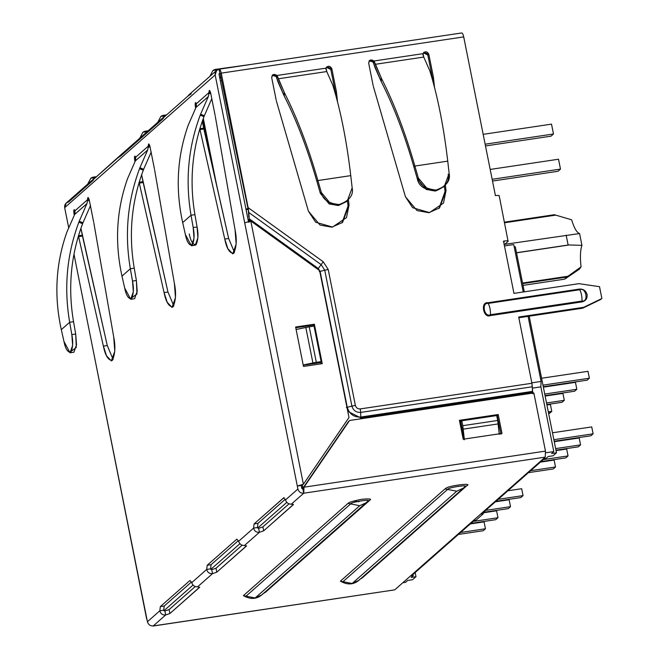 <?xml version="1.0" encoding="UTF-8"?>
<svg xmlns="http://www.w3.org/2000/svg" width="659" height="659" viewBox="0 0 659 659"><rect width="100%" height="100%" fill="white"/><g stroke="black" fill="none" stroke-linecap="round" stroke-linejoin="round"><path stroke-width="0.99" d="M142.921 132.204L144.823 131.265L147.122 131.709L142.921 132.204L139.807 138.159L142.921 132.204M353.603 501.062L358.957 501.763M342.977 581.691L352.137 583.479L456.736 491.219L447.585 489.431L342.977 581.691L342.985 582.441L342.977 581.691L447.585 489.431L456.736 491.219L463.508 488.055L464.661 486.869C470.229 484.151 447.131 487.611 447.585 489.431L444.973 488.912L340.365 581.18L342.977 581.691L340.365 581.18L343.075 582.49L340.365 581.18L444.973 488.912L447.585 489.431C447.131 487.611 470.229 484.151 464.661 486.869L463.425 488.121L456.736 491.219L352.137 583.479L342.977 581.691M263.065 593.627L261.747 594.945L255.148 597.968L359.748 505.708L350.613 503.913C350.193 502.084 373.266 498.649 367.673 501.367L369.93 500.123L265.322 592.392L264.308 592.688L265.322 592.392L263.468 593.429L265.322 592.392L369.93 500.132L366.437 502.619L359.748 505.708L255.148 597.968L261.829 594.879L367.673 501.367C373.266 498.649 350.193 502.084 350.613 503.913L359.748 505.708L366.437 502.619L367.854 501.169M90.818 178.161L92.721 177.222L95.275 177.798L90.818 178.161L87.705 184.108L90.818 178.161M160.878 116.363L162.781 115.424L165.343 116.009L160.878 116.363L157.765 122.319L160.878 116.363M209.875 76.362L212.981 70.414L214.883 69.475L217.239 69.945L212.981 70.414L209.875 76.362M220.378 81.032L221.605 80.538L220.378 81.032M220.814 76.691L219.867 78.479L220.814 76.691M250.321 64.533L214.883 69.475M212.264 166.142L202.939 119.477L212.264 166.142M565.298 278.79L579.442 269.127L581.049 266.879C579.986 257.356 580.282 250.181 581.938 245.362L579.574 233.541L504.703 244.341L579.574 233.541C576.773 232.652 574.129 228.072 571.641 219.801L555.735 215.122L504.596 222.767L555.735 215.122L554.351 214.719L504.473 222.165L554.351 214.719L571.641 219.801C574.129 228.072 576.773 232.652 579.574 233.541L581.938 245.362C580.282 250.181 579.986 257.356 581.049 266.879L564.343 279.21L567.943 276.253L522.562 283.032L567.943 276.253L581.049 266.879L578.091 269.49M546.031 458.442L543.271 458.853L546.031 458.442L548.197 456.522L546.031 458.442M483.228 530.726L458.376 534.441L483.228 530.726L485.444 528.773L483.228 530.726M484.068 521.87L485.444 528.773L484.068 521.87L470.304 523.93L484.068 521.87M460.6 532.48L485.444 528.773L460.6 532.48M495.757 519.679L470.913 523.386L495.757 519.679L497.982 517.719L495.757 519.679M496.598 510.816L497.982 517.719L496.598 510.816L483.187 512.817L496.598 510.816M473.129 521.434L497.982 517.719L473.129 521.434M508.295 508.624L483.442 512.34L508.295 508.624L510.511 506.664L508.295 508.624M509.135 499.761L510.511 506.664L509.135 499.761L495.362 501.82L509.135 499.761M485.667 510.379L510.511 506.664L485.667 510.379M520.824 497.57L495.98 501.285L520.824 497.57L523.048 495.609L520.824 497.57M521.664 488.714L523.048 495.609L521.664 488.714L507.9 490.766L521.664 488.714M498.196 499.324L523.048 495.609L498.196 499.324M553.288 468.936L528.444 472.651L553.288 468.936L555.512 466.976L553.288 468.936M554.128 460.073L555.512 466.976L554.128 460.073L540.364 462.132L554.128 460.073M530.66 470.691L555.512 466.976L530.66 470.691M565.826 457.881L540.973 461.597L565.826 457.881L568.042 455.921L565.826 457.881M566.666 449.026L568.042 455.921L566.666 449.026L556.048 450.608L566.666 449.026M543.197 459.636L568.042 455.921L543.197 459.636M549.548 413.325L548.626 413.465L551.772 411.373L549.548 413.325M550.389 404.469L551.772 411.373L550.389 404.469L546.929 404.988L550.389 404.469M548.304 411.883L551.772 411.373L548.304 411.883M578.355 446.827L555.957 450.179L578.355 446.827L580.579 444.874L578.355 446.827M579.195 437.971L580.579 444.874L579.195 437.971L554.26 441.695L579.195 437.971M555.644 448.598L580.579 444.874L555.644 448.598M562.078 402.278L546.838 404.552L562.078 402.278L564.302 400.318L562.078 402.278M562.926 393.415L564.302 400.318L562.926 393.415L545.15 396.067L562.926 393.415M546.525 402.97L564.302 400.318L546.525 402.97M590.884 435.78L554.178 441.258L590.884 435.78L593.108 433.82L590.884 435.78M591.733 426.917L593.108 433.82L591.733 426.917L552.481 432.782L591.733 426.917M553.865 439.685L593.108 433.82L553.865 439.685M574.615 391.224L545.059 395.639L574.615 391.224L576.831 389.263L574.615 391.224M575.455 382.36L576.831 389.263L575.455 382.36L543.362 387.154L575.455 382.36M544.746 394.057L576.831 389.263L544.746 394.057M587.144 380.169L543.28 386.726L587.144 380.169L589.368 378.208L587.144 380.169M587.985 371.305L589.368 378.208L587.985 371.305L541.583 378.241L587.985 371.305M542.967 385.144L589.368 378.208L542.967 385.144M560.496 169.091L558.025 171.266L492.512 181.052L558.025 171.266L560.496 169.091L558.519 159.231L560.496 169.091L492.158 179.297L560.496 169.091M490.189 169.437L558.519 159.231L490.189 169.437M551.015 136.166L485.494 145.952L551.015 136.166L553.478 133.991L551.015 136.166M551.509 124.131L553.478 133.991L551.509 124.131L483.179 134.345L551.509 124.131M485.148 144.197L553.478 133.991L485.148 144.197M483.393 512.381L482.421 512.521L483.393 512.381L544.252 458.705L483.393 512.381M474.192 520.495L413.333 574.17L412.353 574.318L413.333 574.17L474.192 520.495M480.609 514.119L483.368 513.707L483.113 512.422L483.368 513.707L475.963 520.231L473.211 520.643L475.963 520.231L483.368 513.707L480.609 514.119M410.549 575.908L413.3 575.496L413.045 574.211L413.3 575.496L411.134 577.416L415.986 576.691L412.55 579.714L407.707 580.439L405.532 582.35L407.707 580.439L412.55 579.714L415.986 576.691L415.154 572.564L415.986 576.691L411.134 577.416L413.3 575.496L410.549 575.908M522.678 283.625L566.806 277.035L522.678 283.625M523.032 285.388L564.343 279.21L523.032 285.388M581.938 245.362L569.236 244.959L516.524 252.834L569.236 244.959L581.938 245.362M553.049 455.797L548.197 456.522L553.049 455.797L556.476 452.774L529.185 316.188L556.476 452.774L553.049 455.797M568.132 245.016L516.508 252.727L568.132 245.016L566.155 235.156L568.132 245.016M204.315 115.762L200.6 114.18L200.245 115.127L203.969 116.684L204.315 115.762L203.969 116.684L200.245 115.127C188.21 147.303 185.146 180.673 191.036 215.229L194.916 214.653C189.166 180.83 192.181 148.176 203.969 116.684C192.181 148.176 189.166 180.83 194.916 214.653L191.036 215.229L193.194 227.561L197.074 226.984L194.916 214.653L197.074 226.984L193.194 227.561L191.036 215.229L182.683 222.602L185.36 234.472C186.761 241.639 189.026 245.28 192.148 245.403C194.298 240.626 194.652 234.678 193.194 227.561L194.018 238.327L191.415 245.766L185.36 234.472L182.683 222.602C175.36 189.298 177.114 157.097 187.93 125.993L188.268 125.062L187.93 125.993C177.114 157.097 175.36 189.298 182.683 222.602L191.036 215.229C185.146 180.673 188.21 147.303 200.245 115.127L200.6 114.18L204.315 115.762L211.893 98.488L204.315 115.762M191.415 245.766L195.295 245.181L197.889 237.742L197.074 226.984C198.532 234.102 198.178 240.049 196.028 244.818C192.906 244.703 190.64 241.062 189.24 233.896M210.748 93.496L208.952 93.512L208.351 96.527L200.6 114.18L208.351 96.527L196.011 107.401L188.268 125.062L196.011 107.401L196.431 103.661L195.583 102.54L195.674 108.084L195.295 106.223L196.497 106.041L195.295 106.223C194.965 102.779 195.344 101.923 196.431 103.661L196.011 107.401L208.351 96.527L208.952 93.512L210.748 93.496M210.592 92.73L209.397 90.357L208.952 93.512L208.928 92.639L196.431 103.661L208.928 92.639C209.101 89.797 209.653 89.83 210.592 92.73L215.089 115.234L210.592 92.73M215.254 116.108L235.09 229.966L215.254 116.108M228.648 238.492L224.768 239.077L227.882 248.74L232.734 253.888L236.153 244.127L235.09 229.966C236.993 239.341 236.532 247.15 233.706 253.402C229.596 253.27 226.622 248.492 224.768 239.077L228.648 238.492L203.853 129.007L199.974 129.584L224.768 239.077L199.974 129.584L203.853 129.007L203.672 128.143L199.792 128.719L199.974 129.584L199.792 128.719L203.672 128.143L202.297 121.264L228.648 238.492L234.489 252.389L228.648 238.492M210.518 92.4L208.928 92.639M82.589 223.739L82.943 222.808L79.228 221.235L78.866 222.182L82.589 223.739L78.866 222.182C66.831 254.358 63.766 287.728 69.665 322.284L73.544 321.699C67.786 287.884 70.801 255.231 82.589 223.739C70.801 255.231 67.786 287.884 73.544 321.699L69.665 322.284L61.303 329.657L63.981 341.527C65.381 348.693 67.646 352.334 70.777 352.45C72.927 347.68 73.273 341.733 71.823 334.607L69.665 322.284L71.823 334.607L72.638 345.374L70.035 352.812L63.981 341.527L61.303 329.657C53.989 296.352 55.735 264.144 66.551 233.039L66.889 232.108L66.551 233.039C55.735 264.144 53.989 296.352 61.303 329.657L69.665 322.284C63.766 287.728 66.831 254.358 78.866 222.182L79.228 221.235L82.943 222.808L82.589 223.739M70.035 352.812L73.915 352.236L76.518 344.797L75.703 334.031L71.823 334.607L75.703 334.031L73.544 321.699L75.703 334.031L76.287 347.45L71.732 350.893M90.514 205.534L82.943 222.808L90.514 205.534M89.369 200.542L87.581 200.567L86.972 203.573L79.228 221.235L86.972 203.573L74.64 214.455L66.889 232.108L74.64 214.455L75.06 210.707L74.212 209.595L74.294 215.139L73.923 213.269L75.118 213.096L73.923 213.269C73.594 209.826 73.973 208.977 75.06 210.707L74.64 214.455L86.972 203.573L87.581 200.567L89.369 200.542M89.22 199.784L88.026 197.412L87.581 200.567L87.548 199.693L75.06 210.707L87.548 199.693C87.721 196.843 88.273 196.876 89.22 199.784L93.71 222.281L89.22 199.784M93.875 223.162L113.719 337.021L93.875 223.162M107.269 345.547L103.389 346.123L106.503 355.786L111.355 360.934L114.781 351.181L113.719 337.021C115.622 346.387 115.152 354.204 112.327 360.457C108.224 360.316 105.242 355.539 103.389 346.123L107.269 345.547L82.482 236.054L78.602 236.639L103.389 346.123L78.602 236.639L82.482 236.054L82.293 235.197L78.421 235.774L78.602 236.639L78.421 235.774L82.293 235.197L80.925 228.311L107.269 345.547L113.117 359.435L107.269 345.547M89.146 199.455L87.548 199.693M143.283 170.211L143.629 169.289L139.914 167.707L139.56 168.655L143.283 170.211L139.56 168.655C127.525 200.83 124.452 234.2 130.35 268.757L134.23 268.18C128.48 234.357 131.495 201.703 143.283 170.211C131.495 201.703 128.48 234.357 134.23 268.18L130.35 268.757L121.989 276.129L124.666 287.999C126.075 295.166 128.332 298.807 131.462 298.922C133.612 294.153 133.958 288.205 132.508 281.088L130.35 268.757L132.508 281.088L133.324 291.855L130.729 299.293L124.666 287.999L121.989 276.129C114.674 242.825 116.429 210.616 127.236 179.52L127.582 178.589L127.236 179.52C116.429 210.616 114.674 242.825 121.989 276.129L130.35 268.757C124.452 234.2 127.525 200.83 139.56 168.655L139.914 167.707L143.629 169.289L143.283 170.211M130.729 299.293L134.601 298.708L137.204 291.27L136.388 280.503L132.508 281.088L136.388 280.503L134.23 268.18L136.388 280.503L136.981 293.922L132.418 297.374M151.208 152.015L143.629 169.289L151.208 152.015M150.054 147.023L148.267 147.039L147.657 150.046L139.914 167.707L147.657 150.046L135.326 160.928L127.582 178.589L135.326 160.928L135.746 157.188L134.897 156.068L134.98 161.612L134.609 159.75L135.812 159.569L134.609 159.75C134.279 156.307 134.658 155.45 135.746 157.188L135.326 160.928L147.657 150.046L148.267 147.039L150.054 147.023M149.906 146.257L148.712 143.884L148.267 147.039L148.234 146.166L135.746 157.188L148.234 146.166C148.407 143.324 148.967 143.349 149.906 146.257L154.404 168.762L149.906 146.257M154.568 169.635L174.404 283.494L154.568 169.635M167.954 292.019L164.075 292.596L167.197 302.259L172.04 307.415L175.467 297.654L174.404 283.494C176.307 292.868 175.846 300.677 173.012 306.929C168.91 306.789 165.928 302.02 164.075 292.596L167.954 292.019L143.168 182.527L139.288 183.111L164.075 292.596L139.288 183.111L143.168 182.527L142.987 181.67L139.107 182.246L139.288 183.111L139.107 182.246L142.987 181.67L141.611 174.783L167.954 292.019L173.803 305.916L167.954 292.019M149.832 145.927L148.234 146.166M246.005 596.173L245.996 596.93L246.005 596.173L255.148 597.968L246.005 596.173L350.613 503.913L246.005 596.173L243.385 595.662L246.005 596.173M350.613 503.913L347.993 503.402L243.385 595.662L246.095 596.98L243.385 595.662L347.993 503.402L350.613 503.913M369.93 500.132C371.874 498.871 369.155 498.599 361.766 499.3C353.298 500.964 348.71 502.323 347.993 503.402C348.71 502.323 353.298 500.964 361.766 499.3C369.155 498.599 371.874 498.871 369.93 500.132M360.053 579.129L358.817 580.381L352.137 583.479L358.817 580.381C354.122 584.253 348.842 584.937 342.985 582.441L342.804 582.317M362.318 577.894L361.297 578.198L362.318 577.894L466.926 485.634L464.661 486.869L466.926 485.634C473.187 482.545 448.104 485.774 445.838 488.344L444.973 488.912L445.838 488.344C448.104 485.774 473.187 482.545 466.926 485.634L362.318 577.894M360.448 578.94L361.453 578.462L360.448 578.94M464.834 486.68L463.508 488.055M501.985 433.416L498.212 414.519L497.224 415.384L500.997 434.289L497.224 415.384L498.212 414.519L459.414 420.31L463.195 439.215L501.985 433.416L463.195 439.215L459.414 420.31L498.212 414.519L501.985 433.416M459.554 421.019L497.224 415.384L459.554 421.019M464.15 439.792L460.567 421.875L462.297 430.558L460.814 421.661L461.802 420.788L462.775 425.681L497.693 420.467L496.713 415.574L461.802 420.788L496.713 415.574L497.693 420.467L462.775 425.681L461.802 420.788L460.814 421.661L464.15 439.792M464.364 439.602L462.775 425.681L464.364 439.602M499.283 434.38L498.212 423.91L463.293 429.124L498.212 423.91L497.693 420.467L499.283 434.38M303.494 366.445L322.243 363.644L314.368 324.212L313.379 325.085L313.593 326.172L313.379 325.085L295.759 327.712L313.379 325.085L314.368 324.212L295.619 327.012L303.494 366.445L295.619 327.012L314.368 324.212L322.243 363.644L303.494 366.445M320.744 361.939L321.114 363.809L320.744 361.939M319.895 362.689L311.361 363.966L319.895 362.689M311.361 363.966L303.247 365.177L311.361 363.966M316.32 362.318L321.131 361.602L314.038 326.106L309.228 326.831L316.32 362.318L309.228 326.831L314.038 326.106L321.131 361.602L320.142 362.475L313.289 363.562L320.142 362.475L321.131 361.602L312.91 362.936L305.817 327.441L309.228 326.831L296.113 329.484L305.817 327.441L312.91 362.936L316.32 362.318M303.206 364.979L312.91 362.936L303.206 364.979M303.395 484.233L301.188 485.469L303.395 484.233L348.99 417.518L303.395 484.233L250.799 221.012L319.64 270.627L348.99 417.518L319.64 270.627L250.799 221.012L303.395 484.233L297.308 486.045L303.395 484.233M488.195 303.412C481.185 302.39 484.25 317.729 490.461 314.73C490.551 310.216 489.794 306.443 488.195 303.412C489.794 306.443 490.551 310.216 490.461 314.73L582.012 301.056C589.022 302.077 585.958 286.739 579.747 289.738C581.353 292.761 582.103 296.534 582.012 301.056C582.103 296.534 581.353 292.761 579.747 289.738L488.195 303.412L579.747 289.738C585.958 286.739 589.022 302.077 582.012 301.056L490.461 314.73L490.518 315.554L582.078 301.88L582.012 301.056L582.078 301.88C585.793 300.899 587.466 298.453 587.095 294.532C585.925 290.726 583.396 288.906 579.516 289.062L579.747 289.738L579.516 289.062L487.957 302.745L488.195 303.412L487.957 302.745C480.024 301.583 483.492 318.956 490.518 315.554L490.461 314.73C484.25 317.729 481.185 302.39 488.195 303.412M346.733 201.473L338.611 205.443L329.426 204.035L320.348 193.359L316.913 181.414C307.448 148.703 296.542 120.193 284.169 95.901L275.948 76.362L276.541 77.622L277.414 76.23L276.541 77.622L277.983 81.905L283.84 95.176L284.268 92.367L277.414 76.23L276.928 75.488L275.948 76.362L272.134 75.406L275.948 76.362L276.928 75.488L326.04 68.149C328.058 65.496 329.986 65.661 331.815 68.66L336.312 91.156L337.556 102.005L336.452 92.029L335.464 92.903L335.324 92.029L335.464 92.903L336.452 92.029L336.312 91.156L335.324 92.029L330.834 69.525L335.324 92.029L336.312 91.156L331.815 68.66L330.834 69.525L326.444 67.292L330.834 69.525L331.815 68.66L326.88 66.798L325.908 68.981L326.773 71.551L326.04 68.149L276.928 75.488L278.279 78.8L326.773 71.551L332.754 85.118L326.773 71.551L278.279 78.8L284.606 93.108C297.193 117.945 308.288 147.089 317.902 180.541L316.913 181.414L320.348 193.359L321.337 192.494L317.902 180.541C308.288 147.089 297.193 117.945 284.606 93.108L284.169 95.901L284.268 92.367L284.169 95.901C296.542 120.193 307.448 148.703 316.913 181.414L317.902 180.541L350.761 175.632C346.733 141.347 340.818 111.429 333.026 85.868L332.754 85.118L333.026 85.868C340.818 111.429 346.733 141.347 350.761 175.632L352.161 187.889L350.761 175.632L317.902 180.541L321.337 192.494C322.663 199.652 328.759 203.68 339.624 204.57C349.509 200.575 353.685 195.015 352.161 187.889L347.235 201.044L339.064 204.644L330.11 203.021L321.337 192.494L320.348 193.359L329.121 203.886L338.075 205.517L347.235 201.044M348.051 206.028L349.031 205.155L348.446 199.85L349.031 205.155L348.051 206.028L342.046 222.866L348.051 206.028L347.466 200.838L348.051 206.028M335.464 92.903L335.703 95.028L335.464 92.903M308.437 211.226L320.027 225.057L331.798 227.174L342.548 222.437L349.031 205.155L346.502 217.602L332.507 227.075L315.653 222.207L308.437 211.226L276.393 101.008L308.437 211.226M276.187 100.143L271.689 77.638L276.187 100.143M276.928 75.488L272.571 74.912L271.689 77.638C272.249 74.286 274.004 73.569 276.928 75.488M448.153 174.264C449.685 181.398 445.5 186.958 435.615 190.953C424.758 190.056 418.663 186.027 417.336 178.869L413.893 166.925C404.437 134.214 393.522 105.704 381.157 81.411L372.928 61.872L373.529 63.132L374.394 61.74L373.529 63.132L374.971 67.416L380.82 80.686L381.248 77.877L374.394 61.74L373.917 60.999L372.928 61.872L369.114 60.916L372.928 61.872L373.917 60.999L423.029 53.659C425.039 51.007 426.966 51.171 428.803 54.17L433.301 76.666L434.545 87.515L433.433 77.54L432.444 78.413L432.312 77.54L432.444 78.413L433.433 77.54L433.301 76.666L432.312 77.54L427.815 55.035L432.312 77.54L433.301 76.666L428.803 54.17L427.815 55.035L423.424 52.802L427.815 55.035L428.803 54.17L423.869 52.308L422.889 54.491L423.753 57.061L423.029 53.659L373.917 60.999L375.259 64.31L423.753 57.061L429.742 70.628L423.753 57.061L375.259 64.31L381.586 78.619C394.173 103.455 405.277 132.599 414.882 166.052L413.893 166.925L417.336 178.869L418.317 178.004L414.882 166.052C405.277 132.599 394.173 103.455 381.586 78.619L381.157 81.411L381.248 77.877L381.157 81.411C393.522 105.704 404.437 134.214 413.893 166.925L414.882 166.052L447.741 161.142C443.713 126.858 437.807 96.939 430.006 71.378L429.742 70.628L430.006 71.378C437.807 96.939 443.713 126.858 447.741 161.142L449.141 173.399L447.741 161.142L414.882 166.052L418.317 178.004C419.643 185.163 425.739 189.182 436.604 190.08C446.489 186.085 450.665 180.525 449.141 173.399L444.224 186.555L436.044 190.154L427.09 188.532L418.317 178.004L417.336 178.869L426.109 189.397L435.055 191.028L444.224 186.555M445.031 191.538L446.019 190.665L445.426 185.36L446.019 190.665L445.031 191.538L439.026 208.376L445.031 191.538L444.454 186.349L445.031 191.538M432.444 78.413L432.683 80.538L432.444 78.413M405.425 196.736L417.007 210.567L428.787 212.684L439.528 207.947L446.019 190.665L443.482 203.112L429.495 212.585L412.641 207.717L405.425 196.736L373.381 86.518L405.425 196.736M373.167 85.654L368.669 63.149L373.167 85.654M373.917 60.999L369.559 60.422L368.669 63.149C369.238 59.796 370.984 59.079 373.917 60.999M513.954 293.379L578.931 283.667L599.517 286.681L601.881 298.511L582.68 308.198L600.893 299.384L582.68 308.198L583.66 307.325L518.682 317.037L583.66 307.325L601.881 298.511L599.517 286.681L578.931 283.667L513.954 293.379L503.517 241.128L513.954 293.379M518.822 317.737L582.68 308.198L518.822 317.737M248.814 216.976L248.352 210.691L248.814 216.976M249.481 221.828L249.011 219.307L250.749 221.02L249.448 220.073L249.81 221.877L249.267 218.78L318.239 268.493L320.109 271.376L347.26 407.287C349.361 414.074 353.867 417.32 360.794 417.04L360.662 412.419C356.173 412.6 353.257 410.499 351.898 406.101L347.26 407.287L351.898 406.101L324.739 270.19L320.109 271.376L324.739 270.19L321.147 264.638L317.687 269.259L321.147 264.638L324.739 270.19L351.898 406.101C353.257 410.499 356.173 412.6 360.662 412.419L360.794 417.04C353.867 417.32 349.361 414.074 347.26 407.287L320.109 271.376L318.239 268.493L249.267 218.78L249.481 221.828M319.178 271.566L320.109 271.376L319.178 271.566M346.337 407.468L347.26 407.287L346.337 407.468M93.883 178.663L66.155 203.12L64.673 207.667L215.163 74.945L216.638 70.398L219.027 69.294C219.834 68.948 220.576 70.225 221.243 73.133L463.705 36.904L495.42 195.632C498.27 195.262 499.473 195.385 499.036 195.995C499.473 195.385 498.27 195.262 495.42 195.632L463.705 36.904L221.243 73.133L248.122 207.634L323.215 261.755L328.215 269.49L355.374 405.4C356.132 407.847 357.755 409.017 360.259 408.918L531.92 383.266L532.867 393.818L532.563 392.319L360.901 417.971L347.746 411.29L360.901 417.971L360.794 417.04L360.901 417.971L532.563 392.319L532.456 391.388L360.794 417.04L532.456 391.388L532.324 386.767L360.662 412.419L532.324 386.767L531.92 383.266L360.259 408.918L360.662 412.419L360.259 408.918C357.755 409.017 356.132 407.847 355.374 405.4L351.898 406.101L355.374 405.4L328.215 269.49L324.739 270.19L328.215 269.49L323.215 261.755L321.147 264.638L323.215 261.755L248.122 207.634L248.797 212.495L321.147 264.638L248.797 212.495L249.267 218.78L248.122 207.634L221.243 73.133L220.263 73.997L248.163 209.389L220.263 73.997L221.243 73.133C220.576 70.225 219.834 68.948 219.027 69.294L219.917 73.215M219.859 73.207L219.34 73.454M508.097 241.342L504.094 244.876L508.097 241.342C508.534 240.733 507.331 240.609 504.481 240.98C507.331 240.609 508.534 240.733 508.097 241.342L499.192 195.715M504.217 241.919L503.756 242.331L504.201 241.828L503.501 241.853M504.481 240.98L503.517 241.128L504.481 240.98M584.665 300.85L586.139 297.852M531.92 383.266L518.682 317.037L531.92 383.266M487.957 302.745L579.516 289.062C583.396 288.906 585.925 290.726 587.095 294.532C587.466 298.453 585.793 300.899 582.078 301.88L490.518 315.554C483.492 318.956 480.024 301.583 487.957 302.745M463.705 36.904C463.038 34.004 462.297 32.719 461.489 33.065C462.297 32.719 463.038 34.004 463.705 36.904M219.818 73.231L219.043 74.368L219.818 73.231L219.06 73.899L219.818 73.231L219.258 69.179L461.72 32.95M162.954 118.109L187.922 96.09L162.954 118.109M118.793 156.694L92.886 179.907L117.854 157.888L121.24 155.54L163.383 118.365M188.853 94.904L187.922 96.09L191.299 93.743M219.027 69.294C216.168 70.043 214.875 71.922 215.163 74.945L64.673 207.667C64.393 204.652 65.678 202.766 68.544 202.016L93.323 180.162M215.163 74.945L244.711 222.824L250.799 221.012L244.711 222.824L297.308 486.045L301.188 485.469L297.308 486.045L297.901 489.003L285.487 499.959L283.7 497.8L284.186 497.734L283.7 497.8L285.487 499.959C286.492 502.792 288.436 504.201 291.319 504.16L303.733 493.212C300.751 493.336 298.807 491.935 297.901 489.003C298.807 491.935 300.751 493.336 303.733 493.212L302.951 489.266L301.781 488.426L302.951 489.266L303.733 493.212L303.98 487.19L303 488.064L302.951 489.266L303 488.064L303.98 487.19L303.733 493.212L545.224 457.132L545.471 451.11L303.98 487.19L545.471 451.11L533.856 392.945L349.583 420.475L303.98 487.19L349.583 420.475L533.856 392.945L545.471 451.11L545.224 457.132L303.733 493.212L291.319 504.16C288.436 504.201 286.492 502.792 285.487 499.959L297.901 489.003L215.163 74.945M248.591 222.24L219.043 74.368L248.591 222.24M283.93 497.693L254.094 523.913L253.575 528.098L238.616 541.294L236.828 539.144L207.223 565.257L211.102 564.672L238.369 540.627L211.102 564.672L207.223 565.257L206.704 569.442L210.583 568.857L211.102 564.672L210.583 568.857L211.753 569.697L210.583 568.857L206.704 569.442L191.736 582.638L189.957 580.488L160.351 606.593L164.231 606.016L191.497 581.963L164.231 606.016L160.351 606.593L159.832 610.778L163.712 610.201L164.231 606.016L163.712 610.201L164.874 611.041L163.712 610.201L159.832 610.778L147.41 621.734L146.825 618.776L147.41 621.734C148.316 624.658 150.26 626.058 153.25 625.935C150.26 626.058 148.316 624.658 147.41 621.734L159.832 610.778C160.615 613.809 162.567 615.209 165.664 614.987C162.567 615.209 160.615 613.809 159.832 610.778L160.351 606.593L189.957 580.488L191.736 582.638C192.741 585.48 194.685 586.881 197.576 586.839C194.685 586.881 192.741 585.48 191.736 582.638L206.704 569.442C207.494 572.473 209.438 573.874 212.536 573.643C209.438 573.874 207.494 572.473 206.704 569.442L207.223 565.257L236.828 539.144L238.616 541.294C239.612 544.136 241.565 545.537 244.448 545.504C241.565 545.537 239.612 544.136 238.616 541.294L253.575 528.098C254.366 531.129 256.31 532.53 259.407 532.307L263.682 530.824L262.892 526.879L288.996 503.855L262.892 526.879L258.625 528.361L262.892 526.879L263.682 530.824L293.436 504.44M293.189 504.242L293.288 504.712L291.319 504.16L293.288 504.712L293.189 504.242M301.781 488.426L301.188 485.469L301.781 488.426M348.595 421.348L303 488.064L348.595 421.348M302.407 485.106L302.802 487.075L303.766 486.935L302.802 487.075L302.407 485.106M301.311 485.395L301.814 487.948L302.802 487.075L301.814 487.948L303.222 487.734L301.814 487.948L301.311 485.395M199.537 587.391L197.576 586.839L199.537 587.391L169.931 613.504L165.664 614.987L153.25 625.935L165.664 614.987L164.874 611.041L165.664 614.987L169.931 613.504L169.149 609.559L164.874 611.041L169.149 609.559L169.931 613.504L199.693 587.12M195.253 586.535L169.149 609.559L195.253 586.535M246.408 546.056L244.448 545.504L246.408 546.056L216.811 572.16L212.536 573.643L197.576 586.839L212.536 573.643L211.753 569.697L212.536 573.643L216.811 572.16L216.02 568.223L211.753 569.697L216.02 568.223L216.811 572.16L246.565 545.776M242.125 545.191L216.02 568.223L242.125 545.191M293.288 504.712L263.682 530.824L259.407 532.307L258.625 528.361L257.455 527.521L258.625 528.361L259.407 532.307L244.448 545.504L259.407 532.307C256.31 532.53 254.366 531.129 253.575 528.098L257.455 527.521L253.575 528.098L254.094 523.913L283.7 497.8M153.25 625.935L394.741 589.854L545.224 457.132L394.741 589.854L153.25 625.935M257.455 527.521L257.974 523.337L254.094 523.913L257.974 523.337L285.24 499.283L257.974 523.337L257.455 527.521M64.673 207.667L68.66 227.586L64.673 207.667M73.973 254.201L146.825 618.776L73.973 254.201M94.319 356.017L146.669 619.048M153.02 626.05L394.255 589.929M541.088 381.446L531.829 382.83L541.088 381.446L540.866 386.866L541.088 381.446L528.081 316.353L541.088 381.446M532.365 388.135L540.866 386.866L532.365 388.135M545.726 452.791L553.799 451.588L540.866 386.866L553.799 451.588L551.624 453.499L556.476 452.774L551.624 453.499L553.799 451.588L545.726 452.791M513.74 244.563L523.213 291.995L513.74 244.563L504.481 245.947L513.74 244.563M524.317 291.83L515.305 246.73L514.201 246.894L515.305 246.73L524.317 291.83M286.797 502.356L257.628 528.081L286.797 502.356M239.917 543.691L210.756 569.417L239.917 543.691M193.046 585.035L163.885 610.761L193.046 585.035M402.781 582.762L405.532 582.35L402.781 582.762M203.318 118.447L217.206 187.963L203.318 118.447M248.146 209.315L246.12 209.875L248.146 209.315M247.973 208.458L245.988 209.191L247.973 208.458M148.193 130.762L144.823 131.265M96.593 176.645L92.721 177.222M166.653 114.847L162.781 115.424M245.815 596.807L245.996 596.93C251.812 599.418 257.059 598.751 261.747 594.945M358.817 580.381L463.434 488.121M163.943 116.874L118.851 156.644M216.638 70.398L188.911 94.855M220.79 76.592L219.686 77.573"/></g></svg>
